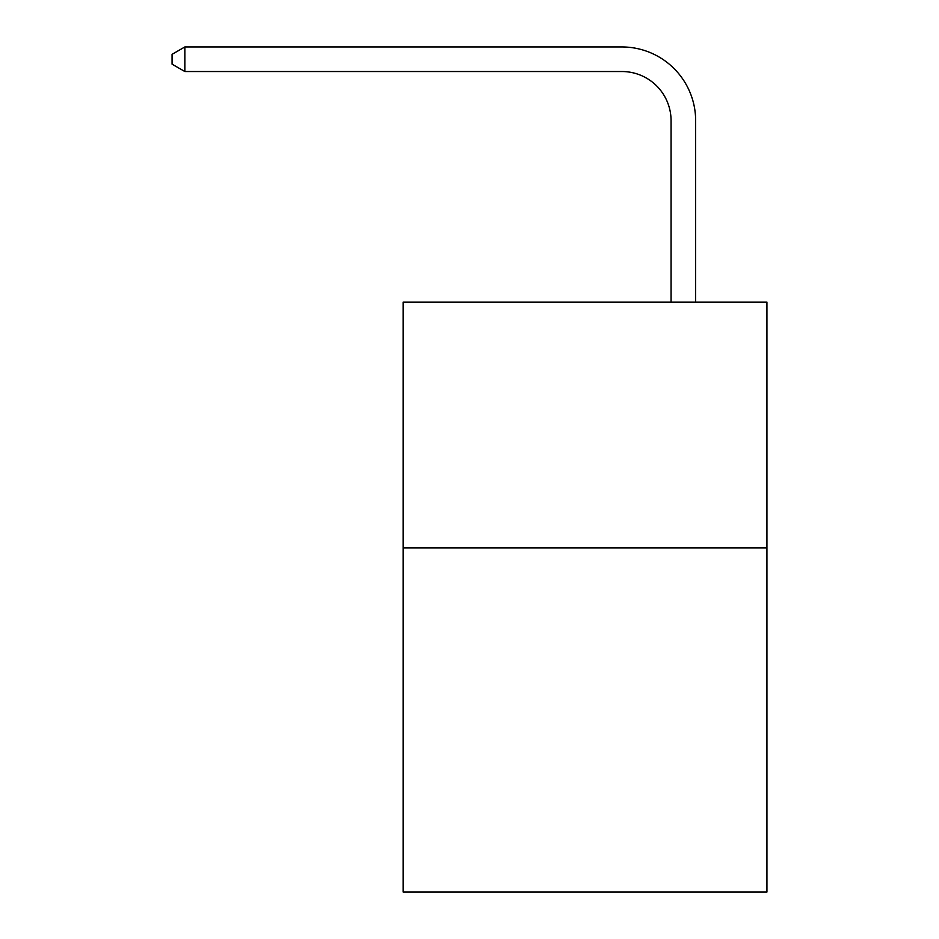 <?xml version="1.0" encoding="UTF-8"?>
<svg xmlns="http://www.w3.org/2000/svg" width="939" height="939" viewBox="0 0 939 939"><rect width="100%" height="100%" fill="white"/><g stroke="black" fill="none" stroke-linecap="round" stroke-linejoin="round"><path stroke-width="1.41" d="M766.928 547.918L766.928 892.05L403.136 892.05L403.136 302.1L766.928 302.1L766.928 547.918L403.136 547.918M671.068 302.1L671.068 120.697A49.157 49.157 100.8 0 0 621.9 71.528L184.854 71.528L172.072 64.157L172.072 54.321L184.854 46.95L621.9 46.95A73.747 73.747 -79.2 0 1 695.646 120.697L695.646 302.1M671.068 120.697A49.157 49.157 100.8 0 0 621.9 71.528A49.157 49.157 100.8 0 1 671.068 120.697A49.157 49.157 100.8 0 0 621.9 71.528A49.157 49.157 100.8 0 1 671.068 120.697A49.157 49.157 100.8 0 0 621.9 71.528A49.157 49.157 100.8 0 1 671.068 120.697A49.157 49.157 100.8 0 0 621.9 71.528A49.157 49.157 100.8 0 1 671.068 120.697A49.157 49.157 100.8 0 0 621.9 71.528A49.157 49.157 100.8 0 1 671.068 120.697A49.157 49.157 100.8 0 0 621.9 71.528A49.157 49.157 100.8 0 1 671.068 120.697A49.157 49.157 100.8 0 0 621.9 71.528A49.157 49.157 100.8 0 1 671.068 120.697A49.157 49.157 100.8 0 0 621.9 71.528A49.157 49.157 100.8 0 1 671.068 120.697A49.157 49.157 100.8 0 0 621.9 71.528A49.157 49.157 100.8 0 1 671.068 120.697A49.157 49.157 100.8 0 0 621.9 71.528A49.157 49.157 100.8 0 1 671.068 120.697A49.157 49.157 100.8 0 0 621.9 71.528A49.157 49.157 100.8 0 1 671.068 120.697A49.157 49.157 100.8 0 0 621.9 71.528A49.157 49.157 100.8 0 1 671.068 120.697A49.157 49.157 100.8 0 0 621.9 71.528A49.157 49.157 100.8 0 1 671.068 120.697A49.157 49.157 100.8 0 0 621.9 71.528A49.157 49.157 100.8 0 1 671.068 120.697A49.157 49.157 100.8 0 0 621.9 71.528A49.157 49.157 100.8 0 1 671.068 120.697A49.157 49.157 100.8 0 0 621.9 71.528A49.157 49.157 100.8 0 1 671.068 120.697A49.157 49.157 100.8 0 0 621.9 71.528A49.157 49.157 100.8 0 1 671.068 120.697A49.157 49.157 100.8 0 0 621.9 71.528A49.157 49.157 100.8 0 1 671.068 120.697A49.157 49.157 100.8 0 0 621.9 71.528A49.157 49.157 100.8 0 1 671.068 120.697A49.157 49.157 100.8 0 0 621.9 71.528A49.157 49.157 100.8 0 1 671.068 120.697A49.157 49.157 100.8 0 0 621.9 71.528A49.157 49.157 100.8 0 1 671.068 120.697A49.157 49.157 100.8 0 0 621.9 71.528A49.157 49.157 100.8 0 1 671.068 120.697A49.157 49.157 100.8 0 0 621.9 71.528A49.157 49.157 100.8 0 1 671.068 120.697A49.157 49.157 100.8 0 0 621.9 71.528A49.157 49.157 100.8 0 1 671.068 120.697A49.157 49.157 100.8 0 0 621.9 71.528A49.157 49.157 100.8 0 1 671.068 120.697A49.157 49.157 100.8 0 0 621.9 71.528A49.157 49.157 100.8 0 1 671.068 120.697A49.157 49.157 100.8 0 0 621.9 71.528A49.157 49.157 100.8 0 1 671.068 120.697A49.157 49.157 100.8 0 0 621.9 71.528A49.157 49.157 100.8 0 1 671.068 120.697A49.157 49.157 100.8 0 0 621.9 71.528A49.157 49.157 100.8 0 1 671.068 120.697A49.157 49.157 100.8 0 0 621.9 71.528A49.157 49.157 100.8 0 1 671.068 120.697A49.157 49.157 100.8 0 0 621.9 71.528A49.157 49.157 100.8 0 1 671.068 120.697A49.157 49.157 100.8 0 0 621.9 71.528A49.157 49.157 100.8 0 1 671.068 120.697A49.157 49.157 100.8 0 0 621.9 71.528A49.157 49.157 100.8 0 1 671.068 120.697M184.854 71.528L184.854 46.95L621.9 46.95"/></g></svg>
